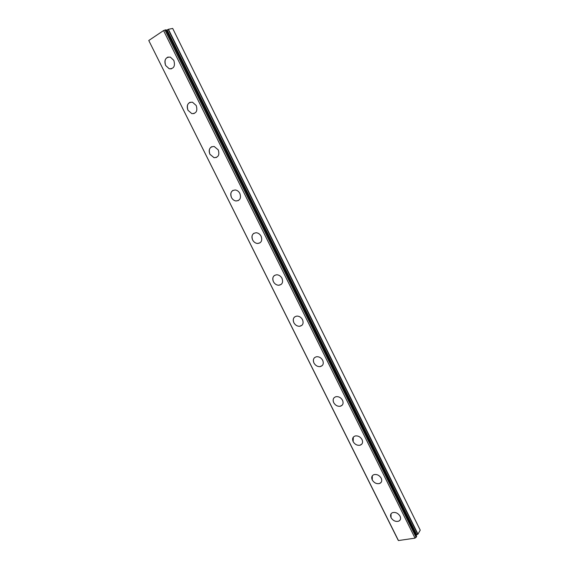 <?xml version="1.0" encoding="UTF-8"?>
<svg xmlns="http://www.w3.org/2000/svg" width="569" height="569" viewBox="0 0 569 569"><rect width="100%" height="100%" fill="white"/><g stroke="black" fill="none" stroke-linecap="round" stroke-linejoin="round"><path stroke-width="0.85" d="M400.149 519.952L398.748 521.154C395.661 521.958 393.094 520.799 391.059 517.669L390.995 513.871M391.052 517.683C390.064 515.35 390.526 513.686 392.432 512.683C395.505 511.922 398.051 513.096 400.064 516.204C401.038 518.501 400.597 520.158 398.741 521.168C395.654 521.972 393.094 520.806 391.052 517.683M381.194 482.284L379.573 483.501C376.578 484.119 374.146 482.939 372.268 479.959L372.297 475.84M372.261 479.973C371.194 477.398 371.763 475.62 373.954 474.638C376.934 474.062 379.352 475.257 381.209 478.209C382.254 480.755 381.707 482.526 379.566 483.515C376.571 484.134 374.139 482.953 372.261 479.973M361.912 444.005L360.063 445.214C357.19 445.648 354.885 444.453 353.157 441.629L353.306 437.148M353.15 441.636C352.019 438.791 352.702 436.907 355.191 435.968C358.043 435.577 360.326 436.779 362.033 439.581C363.15 442.39 362.489 444.268 360.056 445.221C357.183 445.655 354.878 444.46 353.15 441.636M342.268 405.107L340.212 406.266C337.474 406.522 335.312 405.313 333.726 402.646C332.858 400.747 332.957 399.125 334.024 397.788M333.719 402.653C332.516 399.53 333.32 397.532 336.123 396.657C338.832 396.437 340.973 397.653 342.538 400.299C343.719 403.393 342.943 405.384 340.198 406.273C337.467 406.529 335.305 405.32 333.719 402.653M322.26 365.568L320.02 366.635C317.438 366.728 315.425 365.518 313.967 363.008C313.021 360.902 313.178 359.146 314.451 357.73M313.96 363.015C312.694 359.587 313.619 357.481 316.727 356.699C319.273 356.635 321.272 357.851 322.708 360.341C323.953 363.74 323.05 365.839 320.013 366.642C317.431 366.735 315.418 365.526 313.96 363.015M301.883 325.361L299.493 326.3C297.082 326.257 295.211 325.055 293.867 322.687C292.843 320.361 293.078 318.455 294.564 316.976M293.86 322.694C292.537 318.953 293.576 316.748 296.982 316.072C299.365 316.151 301.214 317.36 302.53 319.7C303.839 323.412 302.822 325.61 299.486 326.307C297.075 326.265 295.197 325.063 293.86 322.694M281.122 284.479L278.632 285.261C276.392 285.09 274.656 283.895 273.426 281.676C272.316 279.094 272.629 277.032 274.365 275.503M273.419 281.683C272.039 277.615 273.191 275.311 276.875 274.763C279.087 274.955 280.802 276.15 282.011 278.355C283.369 282.388 282.245 284.692 278.625 285.268C276.385 285.097 274.649 283.903 273.419 281.683M259.962 242.878L257.444 243.482C255.374 243.219 253.767 242.038 252.629 239.947C251.427 237.088 251.832 234.869 253.845 233.304M252.622 239.954C251.185 235.559 252.444 233.155 256.384 232.742C258.426 233.034 260.012 234.215 261.128 236.284C262.544 240.644 261.306 243.048 257.437 243.489C255.36 243.226 253.76 242.045 252.622 239.954M238.418 200.537L235.915 200.964C234.001 200.615 232.522 199.456 231.462 197.486C230.175 194.321 230.68 191.945 232.984 190.366M231.455 197.493C229.976 192.77 231.32 190.266 235.495 189.989C237.38 190.359 238.838 191.518 239.876 193.467C241.334 198.161 240.011 200.658 235.907 200.971C233.994 200.622 232.508 199.463 231.455 197.493M216.476 157.442L214.044 157.684L209.925 154.277C208.546 150.778 209.164 148.246 211.76 146.688M209.918 154.284C208.389 149.227 209.812 146.624 214.193 146.482L218.247 149.882C219.755 154.917 218.347 157.513 214.036 157.691L209.918 154.284M194.136 113.544L191.817 113.629L188.005 110.301C186.54 106.446 187.258 103.757 190.16 102.235M187.99 110.301C186.419 104.909 187.912 102.207 192.471 102.2L196.227 105.521C197.784 110.884 196.312 113.587 191.81 113.629L187.99 110.301M171.404 68.835L169.228 68.771L165.686 65.527C164.135 61.303 164.96 58.465 168.154 57.007M165.671 65.527C164.05 59.802 165.6 57 170.323 57.113L173.808 60.35C175.408 66.054 173.879 68.863 169.221 68.778L165.671 65.527M148.765 40.506L398.08 540.038L398.456 540.55L415.036 538.146L416.65 536.446L165.92 29.801L163.566 30.57L148.765 40.506L398.456 540.55M415.967 535.066L417.987 534.135L420.235 530.13L172.699 28.45L168.424 29.289L166.219 30.413M163.566 30.57L415.036 538.146M164.918 29.979L416.152 537.406M165.856 29.794L416.643 536.539M166.781 30.036L416.593 534.974M167.066 29.894L416.857 534.86M168.154 29.396L417.781 534.298M168.424 29.289L417.987 534.135M165.92 29.801L416.65 536.446"/></g></svg>
